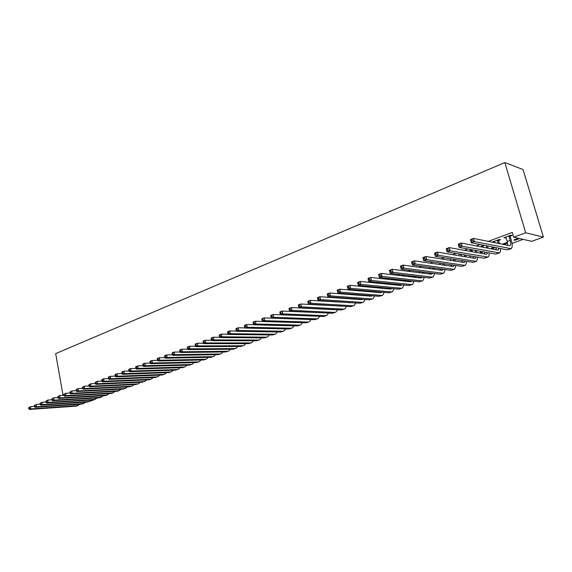 <?xml version="1.0" encoding="UTF-8"?>
<svg xmlns="http://www.w3.org/2000/svg" width="572" height="572" viewBox="0 0 572 572"><rect width="100%" height="100%" fill="white"/><g stroke="black" fill="none" stroke-linecap="round" stroke-linejoin="round"><path stroke-width="0.86" d="M331.045 309.602L331.517 309.431M340.161 306.27L340.79 306.041M349.406 302.888L350.207 302.595M358.794 299.456L359.767 299.099M368.325 295.967L369.469 295.545M378.006 292.428L379.329 291.942M387.83 288.831L389.346 288.281M397.812 285.185L399.521 284.556M407.943 281.474L409.852 280.78M418.239 277.713L420.105 277.027M428.7 273.888L430.459 273.244M439.325 269.998L440.976 269.398M450.128 266.044L451.658 265.487M461.103 262.033L462.519 261.511M472.257 257.951L473.552 257.479M483.597 253.804L484.77 253.375M495.123 249.585L496.167 249.206M506.849 245.302L507.757 244.966M512.026 243.407L523.094 239.361M94.444 399.649L87.43 402.037L40.841 405.126L40.183 404.34L40.762 404.118L40.605 403.203L40.026 403.424L40.183 404.34M488.159 241.427L512.29 232.418L513.699 237.216L531.731 241.327L543.4 237.094L523.044 169.512L504.826 162.562L55.677 353.618L63.042 395.366M323.073 305.012L322.436 305.248M342.306 297.862L341.327 298.226M375.232 291.591L374.467 291.877M362.155 290.476L360.81 290.976M395.495 284.155L393.801 284.777L393.607 283.962M394.094 284.012L393.658 284.17M382.654 282.854L380.916 283.505M384.105 283.004L382.94 283.44M414.292 277.248L415.322 276.869L413.585 276.841M403.11 275.947L404.147 275.561L402.717 275.389L401.68 275.783M471.8 256.134L469.533 256.27L470.513 255.913M459.959 254.104L458.973 254.468L461.061 254.426M495.288 247.504L492.592 248.498L491.341 248.255L494.036 247.261M483.798 245.238L481.066 246.253L483.226 246.189M519.626 238.567L515.065 240.247L513.849 239.975L518.418 238.295M510.245 236.157L512.14 235.45L510.882 235.163L503.889 237.766L506.12 237.687M479.979 244.48L476.14 245.917M467.896 248.992L464.321 250.329M456.027 253.425L452.709 254.669M444.365 257.786L441.291 258.93M432.897 262.069L430.065 263.127M421.628 266.28L419.026 267.246M410.546 270.42L408.172 271.307M399.649 274.488L397.49 275.289M388.931 278.493L386.987 279.215M378.392 282.425L376.648 283.076M368.025 286.3L366.48 286.879M357.822 290.111L356.47 290.612M347.783 293.858L346.618 294.294M337.902 297.547L336.922 297.919M328.178 301.179L327.37 301.48M318.611 304.754L317.968 304.998M309.187 308.272L308.716 308.451M498.677 240.454L500.543 239.761L499.263 239.482L492.385 242.042L494.58 241.977M507.586 242.993L503.739 244.401L502.502 244.144L507.45 242.328M471.778 249.707L469.927 250.393L472.05 250.343M483.44 251.859L481.624 252.524L480.351 252.295L482.175 251.623M448.348 258.422L449.714 258.637M460.353 260.339L459.044 260.131M413.728 272L412.312 271.822M424.796 273.395L423.788 273.094M392.721 279.107L392.664 279.83L394.251 279.236L392.814 279.079L391.219 279.672M403.954 281.045L405.534 280.466L403.546 280.537M372.322 286.701L370.785 287.273M373.788 286.837L373.366 286.994M385.285 287.902L384.055 288.352M352.152 294.201L350.993 294.63M332.618 301.465L331.81 301.766M313.685 308.508L315.115 308.623M513.699 237.216L525.689 232.783L504.826 162.562M543.4 237.094L525.689 232.783M504.962 237.366L505.155 238.045M514.871 239.596L515.065 240.247M493.479 241.634L493.672 242.313M503.553 243.758L503.739 244.401M482.182 245.838L482.375 246.511M492.406 247.862L492.592 248.498M471.071 249.971L471.257 250.636M481.445 251.894L481.624 252.524M460.16 254.14L460.317 254.697M470.67 255.941L470.827 256.492M505.777 237.065L507.228 241.47L507.714 245.481M508.944 236.293L510.145 240.397C510.918 243.257 510.86 245.038 509.974 245.745L473.523 238.395L474.438 241.613L511.146 248.698C512.476 247.64 512.562 244.966 511.404 240.669L510.203 236.586L508.944 236.293L508.987 235.871M510.317 235.371L510.203 236.586M472.465 240.841L474.438 241.613L471.349 242.778L470.441 239.561L473.523 238.395L470.863 240.018L471.228 241.305L472.465 240.841L472.1 239.554M471.228 241.305L471.349 242.778L507.292 249.878L510.796 248.82M470.441 239.561L470.863 240.018M494.237 241.355L494.816 242.807M498.748 239.675L498.634 240.876L497.354 240.605L498.198 243.508M497.354 240.605L497.397 240.183M499.478 243.772L498.634 240.876M499.041 248.248L498.305 250L497.676 250.078L461.275 243.043L462.169 246.239L499.463 252.931C500.371 252.359 500.729 250.901 500.536 248.548M496.081 247.669L496.11 249.778M460.21 245.474L462.169 246.239L459.137 247.383L458.243 244.194L461.275 243.043L458.637 244.659L458.994 245.939L460.21 245.474L459.852 244.194M458.994 245.939L459.137 247.383L495.638 254.104L499.113 253.06M458.243 244.194L458.637 244.659M482.89 245.574L483.554 247.354M486.207 245.717L486.858 247.991M488.159 248.241L487.508 245.967M487.58 252.617L486.822 254.182L486.186 254.268L449.242 247.612L450.121 250.779L487.973 257.093C488.881 256.542 489.267 255.141 489.124 252.903M484.727 252.095L484.691 254.004M448.169 250.028L450.121 250.779L447.14 251.902L446.267 248.741L449.242 247.612L446.632 249.213L446.982 250.479L448.169 250.028L447.819 248.763M446.982 250.479L447.14 251.902L484.184 258.258L487.616 257.221M446.267 248.741L446.632 249.213M471.728 249.728L472.465 251.802M475.118 250.322L475.697 252.381M477.019 252.617L476.433 250.565M476.29 256.899L475.532 258.301L474.882 258.394L437.423 252.102L438.288 255.248L475.711 261.325L476.676 261.182L477.892 257.178M473.544 256.435L473.459 258.158M436.343 254.504L438.288 255.248L435.356 256.349L434.498 253.21L437.423 252.102L434.834 253.689L435.178 254.948L436.343 254.504L436 253.246M435.178 254.948L435.356 256.349L472.908 262.341L476.304 261.318M434.498 253.21L434.834 253.689M461.025 254.283L461.547 256.156M464.192 254.826L464.714 256.685M466.051 256.907L465.529 255.055M465.179 261.104L464.421 262.355L463.763 262.448L425.811 256.513L426.655 259.631L464.578 265.358L465.558 265.215L466.838 261.368M462.533 260.682L462.405 262.241M424.724 258.894L426.655 259.631L423.781 260.718L422.937 257.6L425.811 256.513L423.237 258.086L423.573 259.33L424.724 258.894L424.388 257.65M423.573 259.33L423.781 260.718L461.818 266.359L465.179 265.351M422.937 257.6L423.237 258.086M450.328 258.737L450.793 260.417M453.432 259.23L453.896 260.903M455.248 261.118L454.783 259.445M454.232 265.236L453.496 266.337L452.824 266.438L414.4 260.846L415.229 263.942L453.625 269.333L454.618 269.176L455.956 265.487M451.687 264.857L451.522 266.252M413.306 263.213L415.229 263.942L412.398 265.008L411.575 261.919L414.4 260.846L411.847 262.405L412.176 263.642L413.306 263.213L412.977 261.976M412.176 263.642L412.398 265.008L450.915 270.313L454.239 269.312M411.575 261.919L411.847 262.405M439.796 263.091L440.211 264.6M442.835 263.542L443.25 265.043M444.616 265.244L444.201 263.742M443.457 269.283L442.056 270.37L403.181 265.101L403.996 268.175L442.842 273.237L443.851 273.073L445.238 269.534M441.005 268.947L440.819 270.198M402.087 267.46L403.996 268.175L401.215 269.226L400.407 266.159L403.181 265.101L400.65 266.652L400.972 267.882L402.087 267.46L401.758 266.23M400.972 267.882L401.215 269.226L440.175 274.202L443.464 273.216M400.407 266.159L400.65 266.652M429.415 267.353L429.779 268.704M432.396 267.76L432.761 269.112M434.141 269.298L433.776 267.953M432.847 273.266L431.46 274.231L392.149 269.29L392.95 272.343L432.232 277.084L433.254 276.912L434.684 273.502M430.48 272.966L430.28 274.081M391.055 271.636L392.95 272.343L390.218 273.373L389.425 270.327L392.149 269.29L389.639 270.828L389.961 272.043L391.055 271.636L390.733 270.413M389.961 272.043L390.218 273.373L429.608 278.035L432.868 277.055M389.425 270.327L389.639 270.828M419.19 271.521L419.512 272.73M422.107 271.893L422.429 273.094M423.831 273.273L423.509 272.072M422.393 277.177L421.035 278.035L381.309 273.409L382.096 276.433L421.793 280.866L422.83 280.688L424.295 277.406M420.12 276.912L419.905 277.906M380.208 275.733L382.096 276.433L379.408 277.449L378.628 274.424L381.309 273.409L378.821 274.932L379.129 276.14L380.208 275.733L379.894 274.524M379.129 276.14L379.408 277.449L419.204 281.803L422.429 280.831M378.628 274.424L378.821 274.932M409.116 275.604L409.402 276.684M411.976 275.947L412.255 277.012M413.67 277.177L413.392 276.112M412.09 281.024L410.767 281.781L370.649 277.456L371.421 280.459L411.511 284.591L412.562 284.406L414.064 281.238M409.909 280.788L409.688 281.667M369.541 279.772L371.421 280.459L368.776 281.46L368.011 278.457L370.649 277.456L368.175 278.964L368.482 280.166L369.541 279.772L369.233 278.564M368.482 280.166L368.776 281.46L408.966 285.514L412.162 284.556M368.011 278.457L368.175 278.964M399.184 279.615L399.435 280.559M401.994 279.923L402.223 280.859M402.595 275.439L402.559 275.883M403.66 281.016L403.424 280.073M401.944 284.806L400.657 285.464L360.167 281.438L360.925 284.42L401.394 288.259L402.459 288.066L403.989 285.013M399.849 284.591L399.635 285.364M359.052 283.733L360.925 284.42L358.322 285.399L357.572 282.418L360.167 281.438L357.714 282.933L358.015 284.127L359.052 283.733L358.751 282.539M358.015 284.127L358.322 285.399L398.891 289.167L402.044 288.216M357.572 282.418L357.714 282.933M389.403 283.54L389.618 284.37M392.163 283.819L392.349 284.642M391.949 288.524L390.705 289.096L349.857 285.349L350.593 288.317L391.427 291.87L392.506 291.677L394.065 288.717M389.94 288.338L389.725 289.01M347.418 286.837L347.304 286.322L349.857 285.349L347.418 286.837L347.712 288.023L348.734 287.637L348.441 286.45M348.734 287.637L350.593 288.317L348.041 289.275L388.96 292.764L392.092 291.827M348.041 289.275L347.712 288.023M379.765 287.387L379.951 288.109M382.99 282.89L382.918 283.698M382.468 287.644L382.618 288.352M382.096 292.178L380.909 292.671L339.711 289.203L340.44 292.142L381.617 295.424L382.704 295.223L384.284 292.363M380.18 292.013L379.972 292.592M337.294 290.683L337.201 290.154L339.711 289.203L337.294 290.683L337.58 291.856L338.588 291.477L338.295 290.297M338.588 291.477L340.44 292.142L337.923 293.093L379.186 296.303L382.282 295.374M384.084 288.488L383.926 287.773M337.923 293.093L337.58 291.856M370.263 291.169L370.42 291.791M373.38 286.794L373.33 287.38L371.893 287.373M371.857 287.244L371.893 286.858M372.915 291.398L373.03 292.006M372.379 295.774L371.257 296.196L329.729 292.993L330.444 295.91L371.95 298.927L373.051 298.72L374.653 295.953M370.556 295.631L370.363 296.124M327.334 294.458L327.263 293.929L329.729 292.993L327.334 294.458L327.613 295.624L328.607 295.252L328.321 294.087M328.607 295.252L330.444 295.91L327.97 296.847L369.562 299.792L372.629 298.877M374.517 292.135L374.388 291.52M327.97 296.847L327.613 295.624M360.903 294.88L361.032 295.402M363.921 290.626L362.419 290.755L362.512 291.119M363.992 291.248L363.899 290.876M363.492 295.08L363.577 295.602M362.805 299.313L361.747 299.664L319.912 296.725L320.613 299.621L362.433 302.373L363.542 302.166L365.165 299.485M361.068 299.192L360.896 299.599M317.531 298.176L317.481 297.647L319.912 296.725L317.531 298.176L317.81 299.335L318.783 298.97L318.504 297.805M318.783 298.97L320.613 299.621L318.182 300.536L360.074 303.231L363.113 302.323M365.079 295.717L364.979 295.202M318.182 300.536L317.81 299.335M351.673 298.527L351.78 298.963M353.124 294.273L353.26 294.809M354.754 294.923L354.619 294.394M354.204 298.706L354.268 299.135M353.353 302.795L310.246 300.393L310.939 303.267L353.06 305.777L354.175 305.562L355.813 302.96M307.879 301.837L307.85 301.301L310.246 300.393L307.879 301.837L308.158 302.988L309.116 302.624L308.837 301.473M309.116 302.624L310.939 303.267L308.544 304.175L350.736 306.613L353.739 305.713M355.784 299.242L355.705 298.813M308.544 304.175L308.158 302.988M344.029 297.983L344.144 298.427M345.645 298.527L345.538 298.091M344.037 306.227L300.736 304.004L301.415 306.864L343.815 309.123L344.945 308.901L346.596 306.377M298.384 305.434L298.377 304.897L300.736 304.004L298.384 305.434L298.655 306.578L299.599 306.22L299.328 305.076M299.599 306.22L301.415 306.864L299.056 307.75L341.527 309.952L344.508 309.059M299.056 307.75L298.655 306.578M335.063 301.623L335.156 301.98M334.534 309.717L291.37 307.557L292.042 310.396L334.713 312.419L335.857 312.198L337.516 309.745M289.039 308.98L289.053 308.437L291.37 307.557L289.039 308.98L289.31 310.117L290.233 309.767L289.968 308.63M290.233 309.767L292.042 310.396L289.718 311.268L332.461 313.242L335.414 312.355M289.718 311.268L289.31 310.117M325.747 312.927L282.153 311.061L282.811 313.878L325.747 315.673L326.891 315.444L328.557 313.056M279.844 312.469L279.872 311.926L282.153 311.061L279.844 312.469L280.101 313.599L281.016 313.249L280.752 312.126M281.016 313.249L282.811 313.878L280.523 314.736L323.523 316.48L326.448 315.601M280.523 314.736L280.101 313.599M316.738 316.202L273.08 314.507L273.723 317.303L316.902 318.876L318.061 318.64L319.734 316.323M270.785 315.908L270.835 315.358L273.08 314.507L270.785 315.908L271.042 317.024L271.936 316.688L271.679 315.565M271.936 316.688L273.723 317.303L271.471 318.154L314.714 319.669L317.61 318.804M271.471 318.154L271.042 317.024M307.679 319.419L264.142 317.896L264.779 320.678L308.194 322.036L309.359 321.793L311.039 319.541M261.862 319.29L261.926 318.74L264.142 317.896L261.862 319.29L262.112 320.399L262.998 320.063L262.748 318.954M262.998 320.063L264.779 320.678L262.562 321.514L306.034 322.815L308.901 321.957M262.562 321.514L262.112 320.399M253.074 322.622L253.325 323.723L254.197 323.394L253.947 322.286L253.074 322.622L253.16 322.065L255.341 321.242L255.963 324.002L299.606 325.146L300.779 324.903L302.459 322.708M262.541 321.457L255.341 321.242L253.947 322.286M254.197 323.394L255.963 324.002L253.782 324.825L297.476 325.918L300.321 325.068M253.782 324.825L253.325 323.723M244.423 325.904L244.666 326.998L245.531 326.676L245.281 325.575L244.423 325.904L244.523 325.346L246.675 324.531L247.283 327.277L291.134 328.214L292.313 327.963L294.001 325.833M253.732 324.71L246.675 324.531L245.281 325.575M245.531 326.676L247.283 327.277L245.138 328.085L289.039 328.971L291.856 328.135M245.138 328.085L244.666 326.998M235.9 329.136L236.143 330.223L236.987 329.901L236.751 328.814L235.9 329.136L236.022 328.578L238.131 327.77L238.738 330.494L282.79 331.238L283.977 330.988L285.664 328.907M245.066 327.913L238.131 327.77L236.751 328.814M236.987 329.901L238.738 330.494L236.622 331.295L280.723 331.989L283.512 331.159M236.622 331.295L236.143 330.223M227.506 332.318L227.742 333.404L228.578 333.083L228.335 332.003L227.506 332.318L227.642 331.76L229.722 330.966L230.316 333.676L274.56 334.22L275.754 333.969L277.441 331.939M236.522 331.074L229.722 330.966L228.335 332.003M228.578 333.083L230.316 333.676L228.228 334.463L272.515 334.963L275.282 334.134M228.228 334.463L227.742 333.404M219.233 335.457L219.462 336.529L220.284 336.222L220.056 335.142L219.233 335.457L219.383 334.892L221.435 334.112L222.015 336.801L266.438 337.165L267.639 336.908L269.326 334.927M228.106 334.191L221.435 334.112L220.056 335.142M220.284 336.222L222.015 336.801L219.963 337.58L264.428 337.895L267.174 337.072M219.963 337.58L219.462 336.529M211.075 338.545L211.304 339.618L212.119 339.31L211.89 338.245L211.075 338.545L211.247 337.988L213.27 337.215L213.842 339.89L258.437 340.068L259.638 339.804L261.325 337.873M219.812 337.265L213.27 337.215L211.89 338.245M212.119 339.31L213.842 339.89L211.812 340.647L256.449 340.783L259.173 339.975M211.812 340.647L211.304 339.618M203.046 341.598L203.267 342.657L204.068 342.356L203.847 341.291L203.046 341.598L203.224 341.026L205.219 340.276L205.784 342.928L250.536 342.928L251.751 342.664L253.432 340.776M211.64 340.297L205.219 340.276L203.847 341.291M204.068 342.356L205.784 342.928L203.789 343.679L248.584 343.636L251.28 342.835M203.789 343.679L203.267 342.657M195.123 344.601L195.345 345.652L196.139 345.352L195.91 344.301L195.123 344.601L195.324 344.029L197.283 343.286L197.84 345.917L242.75 345.745L243.972 345.481L245.645 343.636M203.589 343.279L197.283 343.286L195.91 344.301M196.139 345.352L197.84 345.917L195.874 346.661L240.819 346.446L243.493 345.652M195.874 346.661L195.345 345.652M187.323 347.562L187.537 348.605L188.317 348.312L188.095 347.268L187.323 347.562L187.53 346.99L189.468 346.253L190.011 348.87L235.063 348.534L236.293 348.262L237.966 346.46M195.645 346.224L189.468 346.253L188.095 347.268M188.317 348.312L190.011 348.87L188.074 349.606L233.162 349.22L235.814 348.434M188.074 349.606L187.537 348.605M179.629 350.479L179.844 351.515L180.609 351.229L180.394 350.186L179.629 350.479L179.851 349.907L181.76 349.177L182.296 351.78L227.484 351.279L228.714 351.008L230.387 349.249M187.823 349.135L181.76 349.177L180.394 350.186M180.609 351.229L182.296 351.78L180.387 352.502L225.604 351.959L228.235 351.179M180.387 352.502L179.844 351.515M172.043 353.353L172.251 354.39L173.009 354.104L172.794 353.067L172.043 353.353L172.279 352.781L174.16 352.066L174.689 354.654L220.005 353.989L221.242 353.71L222.908 351.995M180.108 352.002L174.16 352.066L172.794 353.067M173.009 354.104L174.689 354.654L172.801 355.362L218.154 354.661L220.756 353.889M172.801 355.362L172.251 354.39M164.564 356.192L164.772 357.221L165.515 356.935L165.308 355.906L164.564 356.192L164.808 355.62L166.666 354.912L167.188 357.479L212.627 356.663L213.864 356.385L215.522 354.704M172.501 354.826L166.666 354.912L165.308 355.906M165.515 356.935L167.188 357.479L165.329 358.179L210.796 357.328L213.377 356.563M165.329 358.179L164.772 357.221M157.186 358.987L157.393 360.01L158.129 359.731L157.922 358.708L157.186 358.987L157.443 358.415L159.281 357.714L159.788 360.267L205.341 359.302L206.585 359.023L208.237 357.378M165.001 357.614L159.281 357.714L157.922 358.708M158.129 359.731L159.788 360.267L157.958 360.961L203.539 359.96L206.099 359.202M157.958 360.961L157.393 360.01M149.914 361.747L150.114 362.762L150.844 362.491L150.636 361.468L149.914 361.747L150.186 361.168L151.988 360.482L152.495 363.02L198.155 361.912L199.399 361.626L201.051 360.017M157.607 360.367L151.988 360.482L150.636 361.468M150.844 362.491L152.495 363.02L150.686 363.699L196.375 362.555L198.913 361.804M150.686 363.699L150.114 362.762M142.743 364.464L142.943 365.472L143.651 365.208L143.458 364.2L142.743 364.464L143.021 363.892L144.802 363.213L145.302 365.737L191.062 364.478L192.314 364.192L193.951 362.619M150.307 363.077L144.802 363.213L143.458 364.2M143.651 365.208L145.302 365.737L143.515 366.409L189.296 365.122L191.82 364.371M143.515 366.409L142.943 365.472M135.664 367.152L135.864 368.153L136.565 367.889L136.372 366.881L135.664 367.152L135.957 366.573L137.716 365.901L138.202 368.411L184.055 367.017L185.314 366.731L186.944 365.186M143.114 365.758L137.716 365.901L136.372 366.881M136.565 367.889L138.202 368.411L136.443 369.076L182.318 367.646L184.82 366.909M136.443 369.076L135.864 368.153M128.686 369.798L128.879 370.792L129.572 370.527L129.379 369.533L128.686 369.798L128.986 369.219L130.723 368.561L131.202 371.049L177.141 369.526L178.4 369.233L180.023 367.717M136.022 368.397L130.723 368.561L129.379 369.533M129.572 370.527L131.202 371.049L129.472 371.707L175.425 370.148L177.906 369.412M129.472 371.707L128.879 370.792M121.8 372.408L121.993 373.402L122.673 373.137L122.487 372.15L121.8 372.408L122.115 371.829L123.824 371.178L124.296 373.652L170.313 372L171.579 371.7L173.194 370.22M129.015 371.006L123.824 371.178L122.487 372.15M122.673 373.137L124.296 373.652L122.587 374.303L168.618 372.615L171.078 371.886M122.587 374.303L121.993 373.402M115.008 374.989L115.194 375.968L115.866 375.711L115.68 374.731L115.008 374.989L115.33 374.403L117.017 373.766L117.482 376.226L163.578 374.438L164.843 374.145L166.445 372.694M122.108 373.58L117.017 373.766L115.68 374.731M115.866 375.711L117.482 376.226L115.794 376.862L161.905 375.046L164.343 374.324M115.794 376.862L115.194 375.968M108.301 377.527L108.487 378.507L109.152 378.256L108.966 377.277L108.301 377.527L108.637 376.948L110.303 376.312L110.761 378.757L156.921 376.855L158.187 376.555L159.788 375.132M115.294 376.126L110.303 376.312L108.966 377.277M109.152 378.256L110.761 378.757L109.095 379.386L155.269 377.448L157.693 376.733M109.095 379.386L108.487 378.507M101.687 380.037L101.866 381.009L102.524 380.759L102.345 379.787L101.687 380.037L102.03 379.458L103.675 378.828L104.125 381.259L150.35 379.236L151.623 378.936L153.203 377.534M108.573 378.628L103.675 378.828L102.345 379.787M102.524 380.759L104.125 381.259L102.481 381.882L148.72 379.822L151.122 379.114M102.481 381.882L101.866 381.009M95.159 382.511L95.338 383.483L95.989 383.233L95.81 382.268L95.159 382.511L97.133 381.317L97.576 383.733L143.858 381.588L145.131 381.281L146.711 379.915M101.938 381.109L97.133 381.317L95.81 382.268M95.989 383.233L97.576 383.733L95.953 384.341L142.249 382.167L144.63 381.467M95.953 384.341L95.338 383.483M88.71 384.956L88.889 385.921L89.532 385.678L89.354 384.713L88.71 384.956L90.676 383.769L91.112 386.171L137.444 383.912L138.724 383.605L140.29 382.26M95.388 383.547L90.676 383.769L89.354 384.713M89.532 385.678L91.112 386.171L89.511 386.772L135.857 384.484L138.224 383.783M89.511 386.772L88.889 385.921M82.354 387.373L82.525 388.324L83.162 388.088L82.983 387.13L82.354 387.373L84.306 386.186L84.735 388.574L131.117 386.207L132.397 385.9L133.955 384.577M88.925 385.964L84.306 386.186L82.983 387.13M83.162 388.088L84.735 388.574L83.154 389.167L129.544 386.772L131.889 386.079M83.154 389.167L82.525 388.324M76.076 389.754L76.24 390.705L76.87 390.462L76.698 389.518L76.076 389.754L78.014 388.574L78.436 390.948L124.86 388.474L127.692 386.872M82.54 388.345L78.014 388.574L76.698 389.518M76.87 390.462L78.436 390.948L76.877 391.534L123.309 389.031L125.64 388.345M76.877 391.534L76.24 390.705L71.8 390.933L72.222 393.293L118.683 390.712L121.5 389.132M69.877 392.106L71.8 390.933L69.877 392.106L70.041 393.05L70.656 392.814L70.492 391.87M70.656 392.814L72.222 393.293L70.678 393.872L117.146 391.269L119.462 390.583M70.678 393.872L70.041 393.05L65.666 393.264L66.087 395.609L112.577 392.921L115.387 391.362M63.757 394.423L65.666 393.264L63.757 394.423L63.921 395.359L64.529 395.13L64.364 394.194M64.529 395.13L66.087 395.609L64.564 396.181L111.061 393.472L113.356 392.792M64.564 396.181L63.921 395.359M57.708 396.718L57.872 397.647L58.473 397.418L58.308 396.489L57.708 396.718L59.617 395.559L60.024 397.89L106.542 395.109L109.345 393.572M63.914 395.316L59.617 395.559L58.308 396.489M58.473 397.418L60.024 397.89L58.523 398.462L105.048 395.652L107.321 394.98M58.523 398.462L57.872 397.647M51.745 398.977L51.902 399.907L52.495 399.685L52.338 398.756L51.745 398.977L53.632 397.833L54.04 400.15L100.586 397.268L103.382 395.752M57.865 397.583L53.632 397.833L52.338 398.756M52.495 399.685L54.04 400.15L52.552 400.707L99.106 397.805L101.366 397.14M52.552 400.707L51.902 399.907M45.846 401.215L46.01 402.137L46.597 401.916L46.432 400.993L45.846 401.215L47.733 400.071L48.127 402.381L94.695 399.406L97.483 397.905M51.888 399.821L47.733 400.071L46.432 400.993M46.597 401.916L48.127 402.381L46.661 402.931L93.236 399.935L95.474 399.27M46.661 402.931L46.01 402.137M40.026 403.424L41.899 402.288L42.292 404.583L88.874 401.515L91.649 400.035M45.989 402.03L41.899 402.288L40.605 403.203M40.762 404.118L42.292 404.583L40.841 405.126M34.277 405.605L34.434 406.513L35.006 406.299L34.849 405.384L34.277 405.605L36.136 404.476L36.522 406.756L83.126 403.596L85.886 402.137M40.162 404.211L36.136 404.476L34.849 405.384M35.006 406.299L36.522 406.756L35.092 407.293L81.696 404.111L83.905 403.46M35.092 407.293L34.434 406.513M28.6 407.757L28.75 408.665L29.315 408.451L29.165 407.543L28.6 407.757L30.452 406.635L30.831 408.901L77.434 405.655L80.194 404.218M34.406 406.37L30.452 406.635L29.165 407.543M29.315 408.451L30.831 408.901L29.415 409.438L76.026 406.17L78.221 405.519M29.415 409.438L28.75 408.665M510.145 240.397L507.228 241.47M510.231 248.813L507.292 249.878M498.534 253.053L495.638 254.104M487.029 257.221L484.184 258.258M475.711 261.325L472.908 262.341M464.578 265.358L461.818 266.359M453.625 269.333L450.915 270.313M442.842 273.237L440.175 274.202M432.232 277.084L429.608 278.035M422.336 272.744L421.65 273.001M421.793 280.866L419.204 281.803M412.126 276.505L411.118 276.884M411.511 284.591L408.966 285.514M402.073 280.208L400.743 280.702M401.394 288.259L398.891 289.167M392.17 283.855L390.54 284.463M391.427 291.87L388.96 292.764M382.017 287.602L380.494 288.159M381.617 295.424L379.186 296.303M371.936 291.312L370.606 291.806M371.95 298.927L369.562 299.792M362.019 294.966L361.018 295.338M362.433 302.373L360.074 303.231M352.252 298.57L351.73 298.756M353.06 305.777L350.736 306.613M343.815 309.123L341.527 309.952M334.713 312.419L332.461 313.242M325.747 315.673L323.523 316.48M316.902 318.876L314.714 319.669M308.194 322.036L306.034 322.815M299.606 325.146L297.476 325.918M291.134 328.214L289.039 328.971M282.79 331.238L280.723 331.989M274.56 334.22L272.515 334.963M266.438 337.165L264.428 337.895M258.437 340.068L256.449 340.783M250.536 342.928L248.584 343.636M242.75 345.745L240.819 346.446M235.063 348.534L233.162 349.22M227.484 351.279L225.604 351.959M220.005 353.989L218.154 354.661M212.627 356.663L210.796 357.328M205.341 359.302L203.539 359.96M198.155 361.912L196.375 362.555M191.062 364.478L189.296 365.122M184.055 367.017L182.318 367.646M177.141 369.526L175.425 370.148M170.313 372L168.618 372.615M163.578 374.438L161.905 375.046M156.921 376.855L155.269 377.448M150.35 379.236L148.72 379.822M143.858 381.588L142.249 382.167M137.444 383.912L135.857 384.484M131.117 386.207L129.544 386.772M124.86 388.474L123.309 389.031M118.683 390.712L117.146 391.269M112.577 392.921L111.061 393.472M106.542 395.109L105.048 395.652M100.586 397.268L99.106 397.805M94.695 399.406L93.236 399.935M88.874 401.515L87.43 402.037M83.126 403.596L81.696 404.111M77.434 405.655L76.026 406.17M89.661 401.38L88.724 401.716"/></g></svg>
